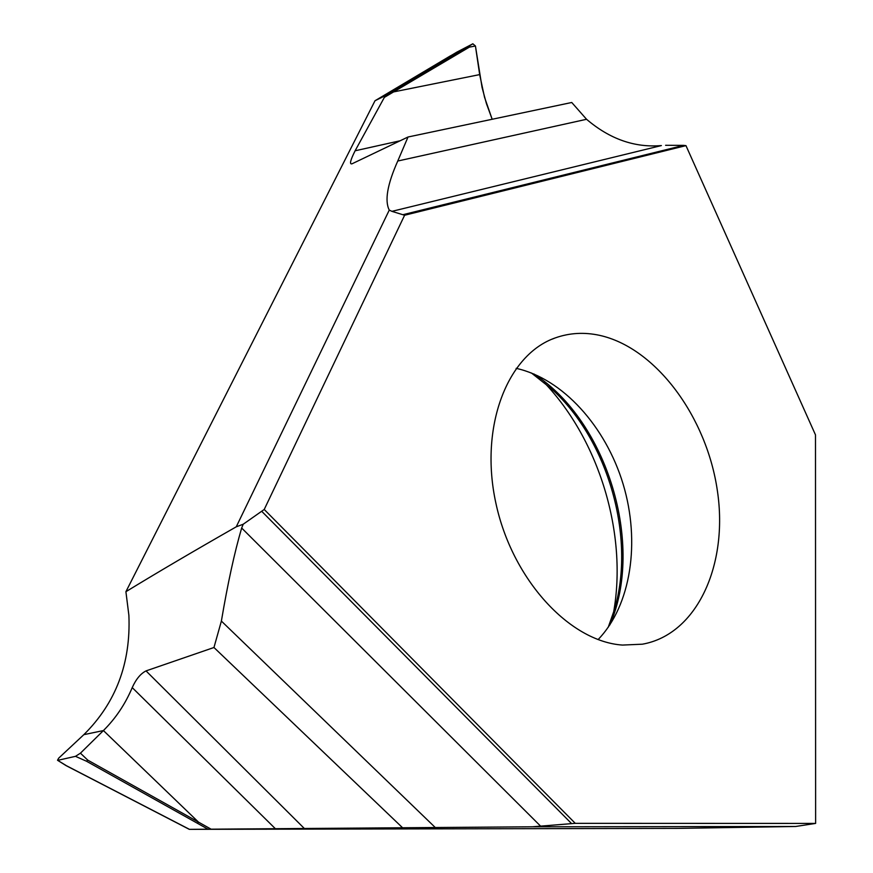 <?xml version="1.0" encoding="UTF-8"?>
<svg xmlns="http://www.w3.org/2000/svg" width="873" height="873" viewBox="0 0 873 873"><rect width="100%" height="100%" fill="white"/><g stroke="black" fill="none" stroke-linecap="round" stroke-linejoin="round"><path stroke-width="1.31" d="M685.96 145.627L815.491 434.896L815.622 823.414L575.263 823.337L264.224 509.472L404.603 215.249L685.96 145.627L683.592 145.376L685.96 145.627L815.491 434.896M665.586 145.3L683.592 145.376L665.586 145.3M661.374 145.573C634.704 147.843 609.769 139.08 586.558 119.285L571.75 102.49L586.558 119.285C609.769 139.08 634.704 147.843 661.374 145.573L391.922 211.353L404.603 215.249M456.83 52.14L472.86 43.803L475.436 45.996L482.071 87.518L486.425 103.581L492.176 119.263L484.504 97.187L479.67 74.598L393.592 91.916L384.371 97.372L384.851 95.866L375.008 100.744L125.908 591.698L128.888 615.367L125.908 591.698M622.482 645.071L642.353 644.198C697.058 634.54 728.442 564.896 717.42 491.03C706.868 417.119 656.06 347.814 599.62 335.352C584.266 332.024 569.502 332.864 555.337 337.884C507.3 354.482 479.212 426.701 495.842 502.979C512.047 579.323 569.491 641.546 622.482 645.071M815.622 823.414L795.685 826.48L678.452 828.379L189.288 829.35L532.344 826.796L795.685 826.48M128.888 615.421C130.874 663.207 115.858 702.961 83.83 734.662L103.418 730.559L198.498 822.126L210.895 829.066M66.032 765.588L57.52 760.252L58.709 758.135L83.83 734.662M613.523 612.704C627.698 534.211 599.325 440.003 543.944 382.243M598.092 639.582C631.124 605.349 640.509 541.838 623.126 484.144C605.72 426.45 562.714 378.587 516.139 368.351M57.52 760.252L65.944 765.414M58.12 760.252L75.482 756.334L86.438 761.201L207.796 829.077M75.482 756.334L80.436 753.181L103.418 730.559C115.694 718.37 125.297 704.053 132.227 687.608L275.682 829.012M80.436 753.181L87.715 760.099L198.498 822.126L197.44 823.283M86.438 761.201L87.715 760.099M402.246 827.44L213.961 647.504L221.382 621.074C227.755 583.35 234.521 552.336 241.668 528.023L243.207 524.236L236.256 526.812C194.232 550.798 157.5 572.393 126.072 591.599M213.961 647.504L146.031 670.9C140.608 673.629 136.013 679.194 132.227 687.608M384.371 97.372L355.115 150.778C350.357 160.228 349.32 164.571 352.005 163.808L408.018 137.006L397.761 161.025C387.339 184.432 384.513 200.779 389.271 210.087L236.256 526.812M389.271 210.087L391.922 211.353M264.224 509.472L243.207 524.236M456.895 52.107L375.008 100.744L450.086 56.058L472.86 43.781M472.871 43.825L475.436 45.996L469.358 47.131L393.592 91.916L392.534 91.327L384.851 95.866M472.86 43.803L468.441 46.509L469.358 47.131M408.018 137.006L571.75 102.49M532.344 826.796L575.263 823.337M146.031 670.9L304.688 828.837M475.436 45.996L479.67 74.598M403.522 214.551L683.592 145.376M608.241 627.283L614.505 609.419C635.773 537.321 608.295 440.57 551.965 389.238L531.417 372.978M609.878 624.893C644.656 545.068 607.466 421.506 534.123 374.07M66.293 765.643L189.463 829.339M468.441 46.509L392.534 91.327M400.194 140.76L355.115 150.778M586.558 119.285L397.761 161.025M571.597 823.61L261.769 511.36M241.668 528.023L540.616 826.153M221.382 621.074L435.103 827.353M551.867 339.248L555.337 337.884M66.086 765.621L189.288 829.339"/></g></svg>
